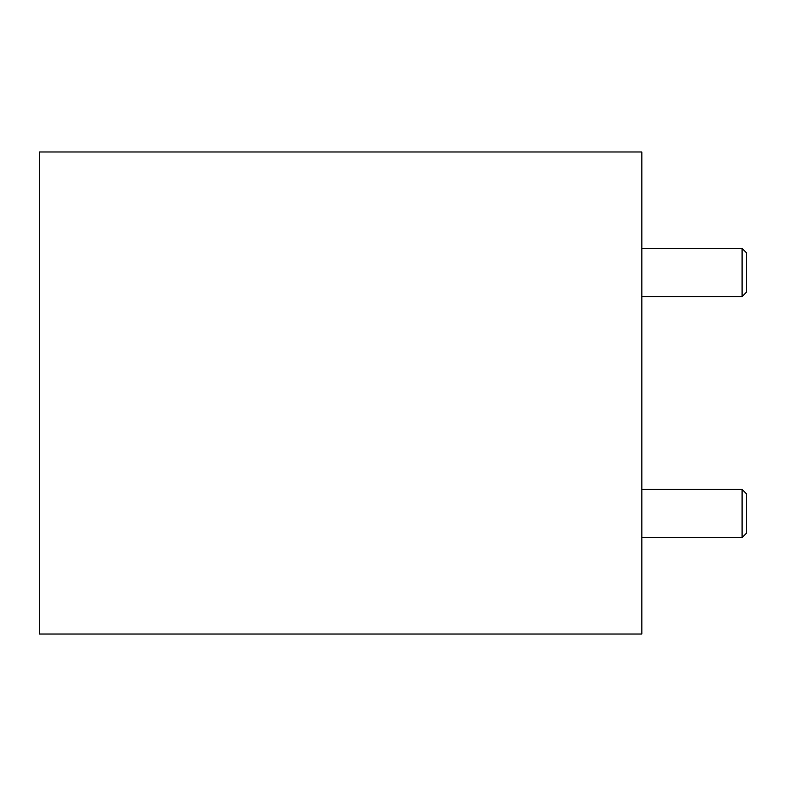 <?xml version="1.0" encoding="UTF-8"?>
<svg xmlns="http://www.w3.org/2000/svg" width="786" height="786" viewBox="0 0 786 786"><rect width="100%" height="100%" fill="white"/><g stroke="black" fill="none" stroke-linecap="round" stroke-linejoin="round"><path stroke-width="1.18" d="M746.7 291.97L746.7 253.004L742.082 248.386L742.082 296.587L746.7 291.97M746.7 532.996L746.7 494.03L742.082 489.413L742.082 537.614L746.7 532.996M641.857 393L641.857 634.027L39.3 634.027L39.3 151.973L641.857 151.973L641.857 393M641.857 296.587L742.082 296.587M641.857 248.386L742.082 248.386M641.857 537.614L742.082 537.614M641.857 489.413L742.082 489.413"/></g></svg>
